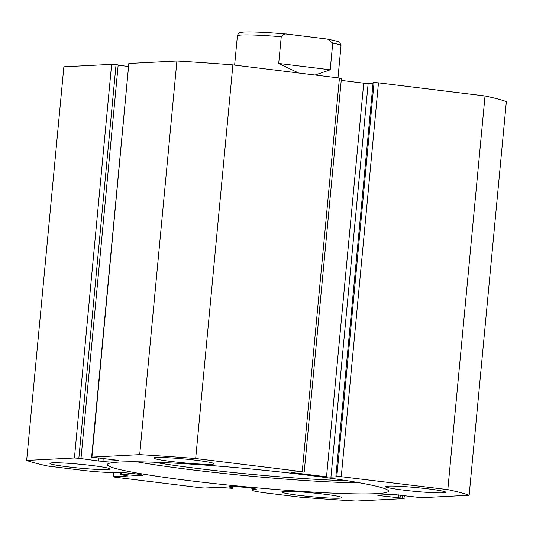 <?xml version="1.0" encoding="UTF-8"?>
<svg xmlns="http://www.w3.org/2000/svg" width="533" height="533" viewBox="0 0 533 533"><rect width="100%" height="100%" fill="white"/><g stroke="black" fill="none" stroke-linecap="round" stroke-linejoin="round"><path stroke-width="0.8" d="M153.81 462.191A129.619 8.361 -174.6 0 0 346.683 480.633M337.982 77.845L341.02 45.738A52.047 3.358 -174.6 0 0 332.732 43.106L330.207 69.79L315.096 75.02M298.593 72.988L278.712 63.44L281.237 36.757A52.047 3.358 -174.6 0 0 237.392 35.938C237.965 33.479 239.497 32.26 241.982 32.28C246.146 31.44 265.834 32.127 287.267 34.132L287.707 34.179C284.849 33.492 282.697 34.352 281.237 36.757M332.732 43.106L327.582 39.109L287.707 34.179M330.207 69.79L278.712 63.44M74.42 457.98L111.63 64.34L116.047 64.646L78.837 458.287L74.42 457.98L26.65 460.419A228.331 14.737 -174.6 0 0 47.977 466.075L81.362 470.193A24.085 1.552 -174.6 0 0 106.853 472.345L115.295 472.664A13.765 0.886 5.4 0 1 116.454 472.471A13.765 0.886 5.4 0 1 131.871 473.417A13.765 0.886 5.4 0 1 142.671 475.309A13.765 0.886 5.4 0 1 141.472 475.556A13.765 0.886 5.4 0 1 127.973 474.816L120.638 474.617L127.82 475.962L113.243 476.742L114.921 477.188L200.335 487.722L204.752 488.028L219.096 487.295L232.894 488.381L233.121 486.489M404.434 495.577L403.861 498.608L356.091 501.047A228.331 14.737 -174.6 0 1 300.106 497.162L266.72 493.052A24.085 1.552 5.4 0 1 252.555 490.313L252.389 489.574A13.765 0.886 -174.6 0 0 255.06 489.567A13.765 0.886 -174.6 0 0 256.26 489.321A13.765 0.886 -174.6 0 0 245.46 487.429A13.765 0.886 -174.6 0 0 230.043 486.482A13.765 0.886 -174.6 0 0 228.844 486.729A13.765 0.886 -174.6 0 0 233.001 487.768M252.389 489.574L252.502 488.348M127.973 474.816L128.14 473.051M136.681 461.778A141.198 9.114 -174.6 0 0 360.148 482.905M119.625 462.031A141.198 9.114 -174.6 0 0 107.326 464.556A141.198 9.114 -174.6 0 0 218.07 483.984A141.198 9.114 -174.6 0 0 376.165 493.665A141.198 9.114 -174.6 0 0 388.464 491.133A141.198 9.114 -174.6 0 0 277.72 471.712A141.198 9.114 -174.6 0 0 119.625 462.031M211.408 464.283A30.221 1.952 -174.6 0 0 214.039 463.743A30.221 1.952 -174.6 0 0 190.334 459.586A30.221 1.952 -174.6 0 0 156.495 457.514A30.221 1.952 -174.6 0 0 153.864 458.054A30.221 1.952 -174.6 0 0 177.569 462.211A30.221 1.952 -174.6 0 0 211.408 464.283M443.236 492.872A30.221 1.952 -174.6 0 0 445.868 492.332A30.221 1.952 -174.6 0 0 422.163 488.175A30.221 1.952 -174.6 0 0 388.33 486.103A30.221 1.952 -174.6 0 0 385.699 486.642A30.221 1.952 -174.6 0 0 409.397 490.8A30.221 1.952 -174.6 0 0 443.236 492.872M107.459 469.593A30.221 1.952 -174.6 0 0 110.091 469.053A30.221 1.952 -174.6 0 0 86.393 464.896A30.221 1.952 -174.6 0 0 52.554 462.824A30.221 1.952 -174.6 0 0 49.922 463.364A30.221 1.952 -174.6 0 0 73.627 467.521A30.221 1.952 -174.6 0 0 107.459 469.593M339.294 498.182A30.221 1.952 -174.6 0 0 341.926 497.642A30.221 1.952 -174.6 0 0 318.221 493.485A30.221 1.952 -174.6 0 0 284.382 491.413A30.221 1.952 -174.6 0 0 281.75 491.952A30.221 1.952 -174.6 0 0 305.456 496.11A30.221 1.952 -174.6 0 0 339.294 498.182M404.154 498.548L402.182 498.162L402.448 495.33M379.236 495.077L379.19 495.61L402.182 498.162M379.19 495.61L377.504 495.164L392.821 494.384L421.37 497.715L469.14 495.27A228.331 14.737 -174.6 0 0 447.813 489.62L336.856 476.176L374.066 82.535L373.107 82.582L335.897 476.222L336.856 476.176M330.94 477.115L326.522 476.808L363.733 83.168L368.15 83.474L330.94 477.115L339.554 476.675L335.897 476.222M292.41 472.065L292.357 472.598L326.522 476.808M292.357 472.598L290.678 472.151L299.293 471.712L303.91 472.111L302.224 471.665L195.684 458.527A228.331 14.737 -174.6 0 0 139.699 454.642L91.636 457.147L118.299 460.352M103.242 458.433L102.969 461.311L118.286 460.525M102.969 461.311L98.552 461.005L98.845 457.894M78.837 458.287L98.552 461.005M111.63 64.34L63.86 66.778L26.65 460.419M80.976 458.547L118.186 64.906L116.047 64.646M128.566 66.472L118.159 65.193M91.636 457.147L128.846 63.507L91.929 457.087M302.224 471.665L339.434 78.025L232.894 64.886A228.331 14.737 5.4 0 0 176.909 61.002L129.139 63.447M339.434 78.025L341.413 78.411L304.203 472.051M363.733 83.168L341.227 80.39M373.047 83.221L368.15 83.474M374.066 82.535L378.483 82.842L341.273 476.482M469.14 495.27L506.35 101.63A228.331 14.737 5.4 0 0 485.023 95.98L378.483 82.842M485.023 95.98L447.813 489.62M176.909 61.002L139.699 454.642M195.684 458.527L232.894 64.886M113.629 472.604L113.243 476.742M400.316 495.07L400.043 497.895M398.697 494.871L398.404 497.982M121.751 472.578L121.564 474.57M234.633 65.099L237.392 35.938M327.582 39.116C344.178 42.747 338.608 41.527 341.02 45.738M120.638 474.617L120.831 472.531"/></g></svg>
